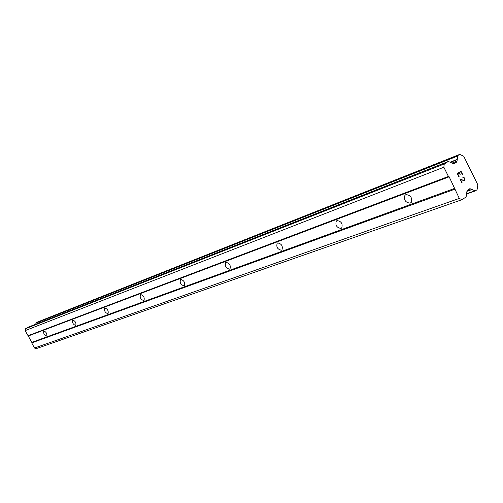 <?xml version="1.0" encoding="UTF-8"?>
<svg xmlns="http://www.w3.org/2000/svg" width="503" height="503" viewBox="0 0 503 503"><rect width="100%" height="100%" fill="white"/><g stroke="black" fill="none" stroke-linecap="round" stroke-linejoin="round"><path stroke-width="0.75" d="M43.862 330.98C46.194 331.955 47.15 333.646 46.722 336.042L46.603 336.105C44.264 335.117 43.308 333.426 43.748 331.037L43.862 330.98M72.784 320.084C75.305 321.065 76.311 322.838 75.802 325.403L75.657 325.479C73.13 324.485 72.13 322.712 72.652 320.16L72.784 320.084M104.857 308.006C107.592 308.987 108.654 310.854 108.051 313.608L107.868 313.702C105.133 312.703 104.071 310.835 104.693 308.094L104.857 308.006M140.614 294.538C143.588 295.506 144.719 297.48 144.009 300.448L143.783 300.568C140.802 299.574 139.677 297.606 140.406 294.651L140.614 294.538M180.734 279.429C183.979 280.378 185.192 282.453 184.362 285.673L184.073 285.83C180.816 284.861 179.615 282.78 180.464 279.58L180.734 279.429M226.067 262.359C229.62 263.258 230.927 265.465 229.972 268.967L229.594 269.187C226.023 268.256 224.728 266.043 225.709 262.56L226.067 262.359M277.687 242.918C281.605 243.741 283.026 246.074 281.95 249.916L281.435 250.23C277.499 249.369 276.097 247.023 277.21 243.201L277.687 242.918M337.023 220.572C341.33 221.263 342.901 223.728 341.738 227.972L341.009 228.444C336.67 227.702 335.117 225.218 336.344 220.999L337.023 220.572M405.927 194.623C410.624 195.089 412.41 197.673 411.272 202.369L410.184 203.143C405.437 202.608 403.676 200.005 404.909 195.334L405.927 194.623M460.962 171.712L459.453 172.674L460.955 171.718L462.414 174.648M459.459 172.667L460.251 174.271L459.453 172.674M460 174.428L459.208 172.831L457.699 173.786L459.201 172.831M457.699 173.786L459.151 176.729L457.686 173.793M462.666 174.484L461.018 171.177L462.666 174.484M458.899 176.893L457.258 173.566L461.025 171.171M463.03 177.766L462.842 177.377L463.565 177.27L463.062 177.238M463.565 177.27L463.885 177.44L463.559 177.276M463.885 177.44L464.338 177.88L463.879 177.44M464.338 177.88L464.885 178.974L464.332 177.886M464.885 178.974L464.973 179.646L464.873 178.98M464.973 179.646L464.929 180.049L464.967 179.646M464.929 180.049L464.703 180.558L464.923 180.049M464.332 180.797L460.515 179.483L462.05 182.614M460.515 179.483L462.062 182.608M464.162 180.388L463.691 180.357L464.495 180.175L464.615 179.106L464.106 178.068L463.238 177.634M462.609 180.005L459.868 178.848L462.609 180.005M461.811 182.771L459.861 178.842M471.889 189.386L475.159 190.983L477.077 189.725L477.85 184.865L463.709 156.207L459.692 154.39L457.743 155.603L457.032 161.111L456.422 162.224L454.19 163.601L453.19 163.513L448.318 161.469L444.256 163.972L443.853 167.222L448.425 176.44L449.166 176.817L459.308 198.421L461.955 199.704L465.778 197.176L466.388 196.038L466.922 191.285L467.532 190.153L469.777 188.713L471.889 189.386L466.941 191.146M28.847 326.925L25.634 328.692L25.15 330.628L31.859 342.348L31.733 342.895L34.481 348.019L36.323 348.623L461.955 199.704M37.436 322.058L35.908 322.907L35.876 324.146M459.308 198.421L34.481 348.019M454.762 189.235L31.733 342.895M472.116 189.505L466.916 191.354M459.648 154.415L37.373 322.083M457.233 159.382L450.361 162.079M457.202 159.658L450.663 162.23M444.256 163.972L25.634 328.692M443.853 167.222L25.15 330.628M448.425 176.44L27.904 335.759M449.166 176.817L28.42 335.941M454.857 188.311L31.859 342.348M470.714 188.801L468.243 189.688M474.813 190.819L466.652 193.712M475.109 190.995L466.621 194.001L475.159 190.983M457.743 155.603L35.908 322.907M457.642 156.056L35.807 323.184M457.032 161.111L452.191 163.01M456.422 162.224L453.159 163.5M454.36 163.513L454.008 163.651M448.154 161.551L28.589 327.025M404.909 195.334L406.173 194.542M336.344 220.999L337.073 220.553M277.21 243.201L277.669 242.924M459.692 154.39L37.404 322.071M448.318 161.469L28.715 326.969"/></g></svg>

